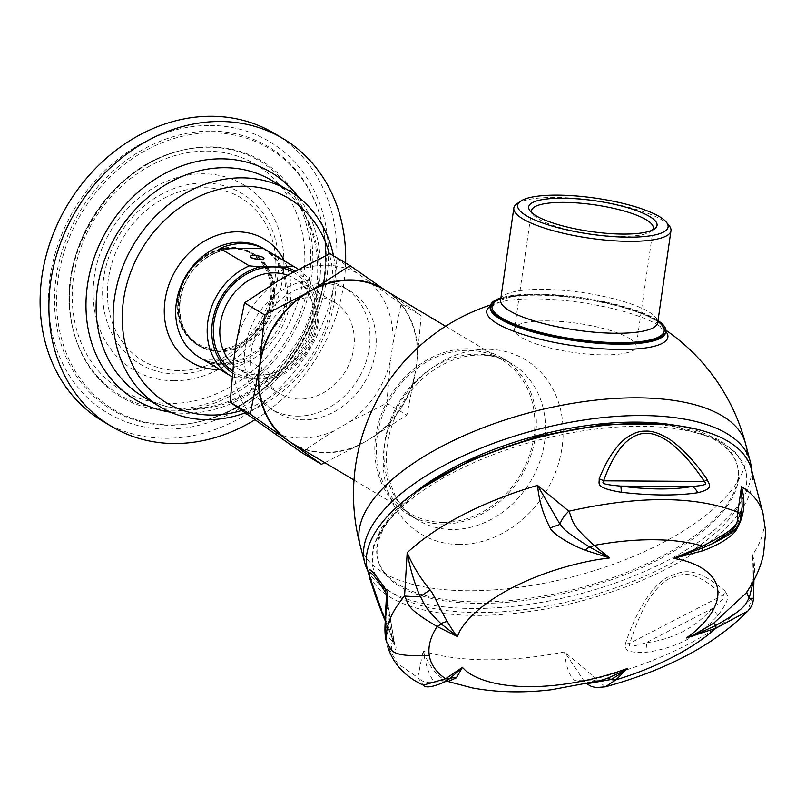 <?xml version="1.0" encoding="UTF-8"?>
<svg xmlns="http://www.w3.org/2000/svg" width="806" height="806" viewBox="0 0 806 806"><rect width="100%" height="100%" fill="white"/><g stroke="black" fill="none" stroke-linecap="round" stroke-linejoin="round"><path stroke-width="0.6" stroke-dasharray="4.03 3.02" d="M250.182 256.499A6.962 1.672 -171.8 0 1 253.819 255.653A6.962 1.672 -171.8 0 1 263.955 258.494M298.411 269.385A63.17 53.156 -59.2 0 1 318.4 322.078A63.17 53.156 -59.2 0 1 276.962 377.621L269.315 378.498L244.027 378.346L233.246 377.349L203.928 359.889A63.17 53.156 -59.2 0 0 247.644 360.161L203.928 359.889M232.36 372.936A59.785 50.315 120.8 0 0 244.027 378.346M334.419 302.27A53.206 44.773 120.8 0 1 350.832 359.889A53.206 44.773 120.8 0 1 299.822 399.101A53.206 44.773 -59.2 0 1 279.964 393.681A53.206 44.773 -59.2 0 1 263.542 336.062A53.206 44.773 -59.2 0 1 314.552 296.85A53.206 44.773 120.8 0 1 334.419 302.27L294.16 278.292A53.206 44.773 -59.2 0 1 310.582 335.911A53.206 44.773 -59.2 0 1 259.572 375.122A53.206 44.773 -59.2 0 1 239.704 369.702A53.206 44.773 -59.2 0 1 233.226 364.836M269.315 378.498A59.785 50.315 120.8 0 0 315.851 329.009A59.785 50.315 120.8 0 0 295.087 271.179M276.962 377.621L247.644 360.161M233.246 377.349A63.17 53.156 -59.2 0 1 232.007 376.694M241.699 410.456A119.066 100.196 120.8 0 0 329.382 253.961M245.105 412.894A125.827 105.878 120.8 0 0 333.533 255.814M345.623 263.018A167.537 140.99 -59.2 0 1 254.837 419.815M274.252 133.343A167.537 140.99 -59.2 0 1 325.967 314.793A167.537 140.99 -59.2 0 1 165.311 438.293A167.537 140.99 -59.2 0 1 102.765 421.216M297.364 416.148A70.938 59.694 120.8 0 0 365.38 363.859A70.938 59.694 120.8 0 0 343.487 287.037A70.938 59.694 120.8 0 0 317.01 279.813A70.938 59.694 -59.2 0 0 248.994 332.092A70.938 59.694 -59.2 0 0 270.887 408.924A70.938 59.694 -59.2 0 0 297.364 416.148M323.206 283.5A70.938 59.694 -59.2 0 1 349.683 290.724A70.938 59.694 -59.2 0 1 371.576 367.556A70.938 59.694 -59.2 0 1 303.56 419.835A70.938 59.694 -59.2 0 1 277.073 412.612A70.938 59.694 -59.2 0 1 255.18 335.78A70.938 59.694 -59.2 0 1 323.206 283.5M292.155 272.781A89.94 75.683 -59.2 0 1 357.28 273.194L369.269 281.637A89.94 75.683 120.8 0 1 392.895 343.789L390.487 360.524A89.94 75.683 120.8 0 1 348.998 422.263L334.601 430.555A89.94 75.683 -59.2 0 1 269.486 430.142M277.758 281.072A89.94 75.683 120.8 0 0 236.269 342.812M233.861 359.547A89.94 75.683 120.8 0 0 257.497 421.699M357.28 273.194L329.966 253.689M348.998 422.263L386.799 403.171L406.879 415.13L366.418 441.073A89.516 75.331 120.8 0 0 416.309 366.821L421.195 315.801L401.116 303.842L369.269 281.637M421.195 315.801L387.888 292.074A89.516 75.331 120.8 0 0 383.807 289.425M385.893 290.674L387.888 292.074A89.516 75.331 120.8 0 1 416.309 366.821L406.879 415.13M392.895 343.789L401.116 303.842M386.799 403.171L390.487 360.524M301.333 452.347L334.601 430.555M324.848 462.694L366.418 441.073A89.516 75.331 120.8 0 1 325.594 452.357A89.516 75.331 120.8 0 1 292.185 443.229M443.179 522.399A89.516 75.331 120.8 0 0 529.018 456.418A89.516 75.331 120.8 0 0 501.382 359.476A89.516 75.331 120.8 0 0 467.974 350.348A89.516 75.331 120.8 0 0 382.135 416.329A89.516 75.331 120.8 0 0 409.76 513.281A89.516 75.331 120.8 0 0 443.179 522.399M298.472 446.977A89.94 75.683 120.8 0 0 359.214 445.214M468.205 348.726A91.199 76.751 120.8 0 0 380.754 415.956A91.199 76.751 120.8 0 0 408.904 514.732A91.199 76.751 120.8 0 0 442.947 524.021A91.199 76.751 -59.2 0 0 530.398 456.8A91.199 76.751 -59.2 0 0 502.249 358.025A91.199 76.751 -59.2 0 0 468.205 348.726M745.52 443.572A199.294 84.852 -14.7 0 1 664.618 541.733A199.294 84.852 -14.7 0 1 467.873 590.748A199.294 84.852 -14.7 0 1 360.06 545.007M490.32 306.149A91.501 21.903 -171.8 0 1 499.206 302.331L499.206 302.331A91.501 21.903 -171.8 0 1 534.841 298.845A91.501 21.903 8.2 0 1 658.391 325.271L665.716 332.324A88.67 21.228 8.2 0 0 536.796 295.157A88.67 21.228 -171.8 0 0 490.189 307.026L499.206 302.331A199.294 199.294 0 0 0 490.602 304.95M665.847 331.437A91.501 21.903 8.2 0 0 658.391 325.271A199.294 199.294 0 0 1 665.907 330.208M751.363 469.062A199.294 84.852 -14.7 0 1 472.538 608.48A199.294 84.852 165.3 0 1 367.526 570.074M675.196 425.286A185.783 79.099 -14.7 0 1 737.127 464.74A185.783 79.099 -14.7 0 1 737.802 467.933A185.783 79.099 -14.7 0 1 573.882 589.478A185.783 79.099 -14.7 0 1 377.792 559.304A185.783 79.099 -14.7 0 1 377.117 556.11A185.783 79.099 -14.7 0 1 412.279 494.471M378.185 560.775A185.783 79.099 165.3 0 1 377.51 557.581A185.783 79.099 -14.7 0 1 541.42 436.046A185.783 79.099 -14.7 0 1 737.51 466.221A185.783 79.099 -14.7 0 1 738.185 469.414A185.783 79.099 165.3 0 1 574.275 590.959A185.783 79.099 165.3 0 1 378.185 560.775L377.792 559.304M746.306 473.716A192.533 81.98 -14.7 0 1 576.421 599.684A192.533 81.98 -14.7 0 1 373.208 568.411A192.533 81.98 -14.7 0 1 372.503 565.097A192.533 81.98 -14.7 0 1 542.378 439.139A192.533 81.98 -14.7 0 1 745.6 470.412A192.533 81.98 -14.7 0 1 746.306 473.716M367.486 569.913A198.447 84.499 165.3 0 0 576.945 602.142A198.447 84.499 165.3 0 0 752.038 472.316A198.447 84.499 -14.7 0 0 751.323 468.911M753.217 581.509L753.942 569.943L752.532 554.84L751.766 598.183C722.599 630.856 661.484 662.421 595.977 678.632L564.563 651.913C565.903 666.572 569.379 676.143 574.97 680.627L599.442 680.788C596.591 682.148 584.713 682.561 584.028 681.735L574.97 680.627M448.065 681.513L444.64 679.821C436.207 675.317 429.034 665.726 423.12 651.036L417.79 677.524L397.731 663.681L387.545 646.14M386.235 641.143L392.069 650.573C396.602 650.573 397.247 647.47 393.993 641.274L369.803 578.698M725.36 591.261C692.908 563.676 681.614 571.837 668.033 576.965C661.988 580.088 655.5 586.254 648.578 595.453C639.672 608.228 632.055 623.985 625.728 642.714C626.333 647.248 621.003 653.555 647.117 652.155C675.891 648.074 699.407 635.934 717.672 615.724C732.634 595.946 726.589 595.513 725.36 591.261A13.511 9.43 -44.7 0 1 722.781 595.281C690.712 565.903 681.06 574.779 668.567 579.02C663.106 581.821 657.202 587.624 650.855 596.43C643.923 605.699 634.342 627.642 629.929 643.228C629.818 645.032 624.952 649.082 646.049 642.725C672.97 639.349 694.883 628.035 711.789 608.772C728.946 595.342 723.445 596.621 722.781 595.281L629.929 643.228A13.511 3.909 -162.9 0 1 625.728 642.714M746.729 592.098L746.87 591.866C754.688 580.451 756.572 568.109 752.532 554.84A198.447 84.499 -14.7 0 0 763.705 516.656A198.447 84.499 -14.7 0 0 762.99 513.241M753.932 580.169L753.942 569.943C754.265 576.512 751.897 583.836 746.83 591.926L746.87 591.866M753.539 598.485L751.766 598.183L747.807 611.089M605.336 686.833L595.977 678.632A13.511 4.725 -48.9 0 1 585.962 683.166A13.511 4.725 -48.9 0 1 585.801 683.004L586.98 683.75M585.801 683.004L584.884 682.219L585.801 683.004M445.214 681.675L434.021 682.057C429.316 675.227 425.679 664.89 423.12 651.036A198.447 84.499 -14.7 0 0 564.563 651.913L584.884 682.219L586.738 683.81M444.64 679.821L434.021 682.057C427.523 683.498 422.112 681.987 417.79 677.524L423.271 685.13M740.402 520.031A13.511 10.538 8.9 0 1 737.208 525.492L735.747 526.137L742.185 506.591L737.208 525.492L712.373 543.667M735.747 526.137L736.271 528.424M385.671 610.152A13.511 9.914 -173 0 1 386.981 606.747C385.802 616.509 385.681 624.207 386.618 629.859C387.525 635.571 389.5 639.339 392.552 641.143C394.869 645.485 395.303 645.687 393.842 641.767L384.774 619.774M392.069 650.573A13.511 13.108 119.7 0 1 392.552 641.143L386.981 606.747L386.537 594.798L394.537 644.095L386.739 597.941M717.672 615.724A13.511 6.166 41 0 0 711.789 608.772L646.049 642.725A13.511 4.524 83.1 0 1 647.117 652.155M658.028 320.576A88.67 21.228 8.2 0 0 536.957 294.099A88.67 21.228 -171.8 0 0 500.889 297.928M669.212 225.73A79.381 19.001 8.2 0 0 555.566 197.45A79.381 19.001 8.2 0 0 516.928 203.787M652.336 230.143A61.478 14.72 -171.8 0 1 650.855 231.483A61.478 14.72 -171.8 0 1 598.606 235.02A61.478 14.72 -171.8 0 1 538.62 219.061A61.478 14.72 -171.8 0 1 532.917 214.487A61.478 14.72 -171.8 0 1 531.869 212.784M629.113 338.218A61.478 14.72 -171.8 0 1 636.176 346.651A61.478 14.72 -171.8 0 1 589.015 354.217A61.478 14.72 -171.8 0 1 521.542 337.543A61.478 14.72 -171.8 0 1 514.48 329.11A61.478 14.72 -171.8 0 1 561.651 321.544A61.478 14.72 -171.8 0 1 629.113 338.218M417.508 358.448A89.94 75.683 120.8 0 0 393.882 296.296M373.611 436.933A89.94 75.683 120.8 0 0 415.1 375.183M252.046 252.812A53.539 45.055 120.8 0 1 268.569 310.794A53.539 45.055 120.8 0 1 217.227 350.257A53.539 45.055 -59.2 0 1 197.248 344.807A53.539 45.055 -59.2 0 1 180.725 286.815A53.539 45.055 -59.2 0 1 232.057 247.361A53.539 45.055 120.8 0 1 252.046 252.812L254.515 254.283A53.539 45.055 120.8 0 0 234.526 248.822A53.539 45.055 120.8 0 0 204.543 259.24A53.539 45.055 120.8 0 0 180.272 299.963A53.539 45.055 120.8 0 0 199.717 346.278A53.539 45.055 120.8 0 0 219.695 351.728A53.539 45.055 120.8 0 0 273.949 300.567A53.539 45.055 120.8 0 0 254.515 254.283M180.272 299.963A53.539 45.055 120.8 0 0 180.272 299.983L180.272 299.983C178.076 320.677 184.423 335.89 199.304 345.633A53.206 44.773 120.8 0 0 273.073 300.215A53.206 44.773 120.8 0 0 253.749 254.222A53.206 44.773 120.8 0 0 179.98 299.641A53.206 44.773 120.8 0 0 199.304 345.633L197.813 344.746A53.206 44.773 -59.2 0 1 178.489 298.754A53.206 44.773 -59.2 0 1 252.268 253.336A53.206 44.773 -59.2 0 1 271.582 299.328A53.206 44.773 -59.2 0 1 197.813 344.746C182.619 334.722 176.151 319.347 178.398 298.633C180.433 285.536 186.115 274.111 195.455 264.358C208.694 251.462 223.302 246.183 239.291 248.52L253.749 254.222C238.092 245.78 221.69 247.452 204.543 259.24M178.841 298.522A52.36 44.058 -59.2 0 1 231.896 248.49A52.36 44.058 -59.2 0 1 270.453 299.097A52.36 44.058 -59.2 0 1 217.398 349.119A52.36 44.058 -59.2 0 1 178.841 298.522M293.263 272.176A58.012 48.823 -59.2 0 1 312.557 334.933A58.012 48.823 -59.2 0 1 256.671 378.417A58.012 48.823 -59.2 0 1 232.561 370.931M287.823 275.279A53.206 44.773 -59.2 0 1 294.16 278.292C334.268 297.746 305.635 378.548 258.928 374.941L239.704 369.702L279.964 393.681M263.945 248.701A63.17 53.156 -59.2 0 1 286.886 303.308A63.17 53.156 -59.2 0 1 222.879 363.667A63.17 53.156 -59.2 0 1 199.294 357.229C206.004 361.209 213.499 363.244 221.761 363.335L240.097 360.101L257.668 350.398L282.352 316.345L286.523 295.953L284.458 276.478L276.579 260.177L263.945 248.701M219.766 369.42A71.613 60.259 120.8 0 0 279.47 331.468A71.613 60.259 120.8 0 0 284.417 260.892M190.145 409.559A125.827 105.878 -59.2 0 1 143.176 396.733C156.888 404.854 172.101 408.995 188.836 409.166C233.125 407.655 269.234 385.298 297.132 342.107C333.2 284.407 320.053 206.9 271.965 180.544A125.827 105.878 -59.2 0 1 310.804 316.808A125.827 105.878 -59.2 0 1 190.145 409.559M298.633 197.319A132.386 111.399 -59.2 0 1 302.965 335.86A132.386 111.399 -59.2 0 1 184.896 413.266A132.386 111.399 -59.2 0 1 170.63 412.188M210.386 125.434A158.006 132.96 -59.2 0 1 326.742 278.141A158.006 132.96 -59.2 0 1 166.63 429.124A158.006 132.96 -59.2 0 1 50.274 276.418A158.006 132.96 -59.2 0 1 210.386 125.434M211.232 131.126A153.029 128.779 -59.2 0 1 321.937 223.131A153.029 128.779 -59.2 0 1 204.432 420.4A153.029 128.779 -59.2 0 1 168.847 425.256A153.029 128.779 120.8 0 1 56.158 277.355A153.029 128.779 120.8 0 1 211.232 131.126M212.25 132.849A151.961 127.882 120.8 0 0 58.254 278.06A151.961 127.882 120.8 0 0 170.157 424.923A151.961 127.882 -59.2 0 0 205.5 420.097L204.432 420.4C282.745 401.358 342.49 301.061 321.937 223.131L322.188 224.209A151.961 127.882 -59.2 0 1 205.5 420.097C283.903 400.723 342.479 302.381 322.188 224.209A151.961 127.882 -59.2 0 0 212.25 132.849M210.225 146.894A137.352 115.58 -59.2 0 1 311.368 279.632A137.352 115.58 -59.2 0 1 172.182 410.879A137.352 115.58 120.8 0 1 72.812 328.304A137.352 115.58 120.8 0 1 178.287 151.246C108.155 168.222 54.345 258.545 72.812 328.304L72.57 327.226A136.285 114.684 120.8 0 0 171.164 409.156A136.285 114.684 -59.2 0 0 309.272 278.936A136.285 114.684 -59.2 0 0 208.905 147.226A136.285 114.684 120.8 0 0 177.219 151.548A136.285 114.684 120.8 0 0 72.57 327.226C54.355 257.215 106.986 168.867 177.219 151.548L178.287 151.246A137.352 115.58 120.8 0 1 210.225 146.894M206.689 151.095A131.307 110.503 -59.2 0 1 303.388 277.999A131.307 110.503 -59.2 0 1 170.328 403.474A131.307 110.503 -59.2 0 1 73.628 276.569A131.307 110.503 -59.2 0 1 206.689 151.095M173.602 380.754A107.672 90.604 120.8 0 0 282.705 277.869A107.672 90.604 120.8 0 0 203.414 173.814A107.672 90.604 120.8 0 0 94.312 276.7A107.672 90.604 120.8 0 0 173.602 380.754M176.826 373.984A99.34 83.592 120.8 0 0 277.496 279.057A99.34 83.592 120.8 0 0 204.341 183.053A99.34 83.592 -59.2 0 0 103.682 277.979A99.34 83.592 -59.2 0 0 176.826 373.984M178.469 370.548A95.108 80.036 -59.2 0 1 108.437 278.634A95.108 80.036 -59.2 0 1 204.815 187.748A95.108 80.036 120.8 0 1 274.856 279.662A95.108 80.036 120.8 0 1 178.469 370.548M452.146 529.502A91.199 76.751 -59.2 0 1 418.102 520.202A91.199 76.751 -59.2 0 1 389.953 421.427A91.199 76.751 -59.2 0 1 477.404 354.207A91.199 76.751 -59.2 0 1 511.447 363.496A91.199 76.751 -59.2 0 1 539.597 462.271A91.199 76.751 -59.2 0 1 452.146 529.502M459.138 544.473A101.556 85.456 -59.2 0 1 384.361 446.323A101.556 85.456 -59.2 0 1 487.267 349.28A101.556 85.456 -59.2 0 1 562.054 447.431A101.556 85.456 -59.2 0 1 459.138 544.473M385.389 637.062A13.511 12.211 170.8 0 1 386.618 629.859M500.758 298.865A86.977 20.815 -171.8 0 1 537.733 294.563A86.977 20.815 -171.8 0 1 657.887 321.513M500.597 299.983A79.381 19.001 -171.8 0 1 542.317 289.364A79.381 19.001 -171.8 0 1 657.726 322.632M349.683 290.724L343.487 287.037M445.627 326.259L501.382 359.476M354.005 480.064L409.76 513.281M502.249 358.025L511.447 363.496C502.198 357.995 491.781 355.164 480.195 355.033C466.845 354.952 453.476 358.65 440.086 366.115C424.52 375.062 411.745 387.757 401.771 404.189C393.802 417.659 388.905 431.815 387.092 446.645C385.681 458.876 386.457 470.351 389.439 481.081L395.272 495.831C400.945 506.39 408.551 514.52 418.102 520.202L408.904 514.732M737.51 466.221L737.127 464.74M418.304 490.149L381.943 526.963L373.44 545.924L372.392 564.583L373.208 568.411M394.537 644.095L384.764 619.985M667.821 424.49L719.667 439.784L736.422 453.254L745.6 470.412M500.254 300.9C498.068 300.507 516.072 293.676 538.74 294.865C563.978 295.218 589.448 298.573 615.149 304.93C639.249 311.982 652.588 317.302 655.177 320.889L657.787 323.599M532.917 214.487L530.116 210.971M650.855 231.483L654.532 228.904M653.253 228.169L636.176 346.651M531.557 210.628L514.48 329.11M277.073 412.612L270.887 408.924M197.248 344.807L199.717 346.278"/><path stroke-width="1.21" d="M232.007 376.694A63.17 53.156 -59.2 0 1 230.808 375.999A63.17 53.156 -59.2 0 1 207.867 321.393A63.17 53.156 -59.2 0 1 249.306 265.849L260.086 266.836L285.384 266.998L293.021 266.121L263.713 248.651L219.988 248.379A63.17 53.156 -59.2 0 1 263.713 248.651M249.306 265.849L219.988 248.379M232.561 370.931A58.012 48.823 -59.2 0 1 217.701 308.073A58.012 48.823 -59.2 0 1 272.73 266.917L272.74 266.917A58.012 48.823 -59.2 0 1 293.263 272.176M263.955 258.494A6.962 1.672 -171.8 0 1 263.955 258.575A6.962 1.672 -171.8 0 1 260.288 259.502A6.962 1.672 -171.8 0 1 250.162 256.58A6.962 1.672 -171.8 0 1 250.182 256.499M260.086 266.836A59.785 50.315 120.8 0 0 213.882 315.015A59.785 50.315 120.8 0 0 232.36 372.936M295.087 271.179A59.785 50.315 120.8 0 0 285.384 266.998M293.021 266.121A63.17 53.156 -59.2 0 1 295.459 267.471A63.17 53.156 -59.2 0 1 298.411 269.385M329.382 253.961A119.066 100.196 120.8 0 0 244.188 186.206A119.066 100.196 120.8 0 0 123.53 299.983A119.066 100.196 120.8 0 0 211.212 415.06A119.066 100.196 120.8 0 0 241.699 410.456M333.533 255.814A125.827 105.878 120.8 0 0 288.961 190.659A125.827 105.878 120.8 0 0 241.991 177.844A125.827 105.878 120.8 0 0 121.333 270.584A125.827 105.878 120.8 0 0 160.172 406.859A125.827 105.878 120.8 0 0 207.142 419.674A125.827 105.878 120.8 0 0 245.105 412.894M254.837 419.815A167.537 140.99 -59.2 0 1 174.086 443.522A167.537 140.99 -59.2 0 1 111.54 426.445A167.537 140.99 -59.2 0 1 59.835 244.994A167.537 140.99 -59.2 0 1 220.491 121.505A167.537 140.99 -59.2 0 1 283.037 138.572A167.537 140.99 -59.2 0 1 345.623 263.018M111.54 426.445L102.765 421.216A167.537 140.99 -59.2 0 1 51.05 239.765A167.537 140.99 -59.2 0 1 211.706 116.276A167.537 140.99 -59.2 0 1 274.252 133.343L283.037 138.572M244.49 302.865L277.758 281.072L292.155 272.781L329.966 253.689L350.036 265.648L309.575 291.591A89.516 75.331 120.8 0 0 259.683 365.843L264.57 314.824L244.49 302.865L236.269 342.812L233.861 359.547L230.184 402.194L301.333 452.347L321.413 464.306L324.848 462.694M350.036 265.648L385.893 290.674M321.413 464.306L288.105 440.58A89.516 75.331 120.8 0 1 259.683 365.843L250.253 414.153L230.184 402.194M250.253 414.153L288.105 440.58A89.516 75.331 120.8 0 0 292.185 443.229L354.005 480.064M264.57 314.824L309.575 291.591A89.516 75.331 120.8 0 1 350.388 280.307A89.516 75.331 120.8 0 1 383.807 289.425L445.627 326.259M381.893 287.853A89.94 75.683 120.8 0 0 316.768 287.45M294.099 444.811A89.94 75.683 120.8 0 0 298.472 446.977M490.602 304.95A199.294 199.294 0 0 0 360.06 545.007L360.06 545.007A199.294 84.852 -14.7 0 1 440.963 446.836A199.294 84.852 -14.7 0 1 637.717 397.821A199.294 84.852 -14.7 0 1 745.52 443.572L745.52 443.572A199.294 199.294 0 0 0 665.907 330.208M665.847 331.437A91.501 21.903 8.2 0 1 619.774 349.441A91.501 21.903 -171.8 0 1 520.092 333.523A91.501 21.903 -171.8 0 1 490.32 306.149M367.526 570.074A199.294 84.852 165.3 0 1 364.725 562.739A199.294 84.852 165.3 0 1 445.637 464.568A199.294 84.852 165.3 0 1 642.382 415.553A199.294 84.852 -14.7 0 1 750.195 461.304A199.294 84.852 -14.7 0 1 751.363 469.062M412.279 494.471A185.783 79.099 -14.7 0 1 675.196 425.286M740.402 520.021L742.185 506.591L741.47 486.633A198.447 84.499 -14.7 0 1 762.98 513.231L751.323 468.911A198.447 84.499 -14.7 0 0 541.864 436.671A198.447 84.499 -14.7 0 0 366.77 566.507A198.447 84.499 165.3 0 0 367.486 569.913L368.816 574.285C368.816 569.892 367.113 562.266 385.54 589.156C387.857 589.518 388.029 597.689 386.084 613.668C384.754 623.884 384.603 632.035 385.611 638.11L386.83 642.735C384.613 628.247 390.527 612.671 404.572 596.027L407.181 552.694C410.042 568.482 414.375 583.131 420.178 596.642C423.382 600.047 420.853 604.077 441.023 623.743L457.405 636.549L437.124 626.504C404.693 607.371 409.519 605.074 404.572 596.027A13.511 0.584 1.2 0 0 420.178 596.642L430.051 589.891C433.054 592.763 439.199 607.764 447.259 621.567C453.143 631.249 456.528 636.246 457.405 636.549L459.632 631.37A135.448 57.669 165.3 0 1 494.541 597.951A135.448 57.669 165.3 0 1 532.474 578.365A135.448 57.669 165.3 0 1 599.14 559.334L609.588 557.953L585.297 550.286C565.752 542.67 550.891 531.738 550.196 527.849C543.244 514.984 539.033 500.818 537.552 485.363L568.824 511.206C639.38 495.408 695.719 495.761 737.833 512.253L741.47 486.633C745.872 502.108 744.27 516.233 736.684 529.008C735.384 533.078 723.566 543.476 701.955 551.012L673.594 558.357L702.55 546.085C747.384 523.799 735.072 521.411 737.833 512.253A13.511 10.538 8.9 0 1 740.402 520.021A13.511 10.538 8.9 0 1 740.402 520.031L736.281 528.414L731.939 532.313C729.984 534.247 723.466 538.035 712.373 543.667L703.154 547.727L673.594 558.357L681.423 559.848A135.448 57.669 165.3 0 1 714.025 579.494A135.448 57.669 165.3 0 1 717.632 588.924A135.448 57.669 165.3 0 1 717.249 599.342A135.448 57.669 165.3 0 1 693.261 632.821L686.51 637.969C692.263 636.115 702.016 631.934 715.758 625.446C750.708 606.001 745.177 602.153 749.076 598.687L753.217 581.509M751.766 598.183C754.779 598.515 753.882 598.677 749.076 598.687L746.729 592.098M753.932 580.169L753.539 598.485L752.774 603.059L750.749 607.351L747.807 611.089L715.869 628.237A13.511 2.408 -109.3 0 0 715.758 625.446A13.511 1.239 57.2 0 0 713.663 623.219L745.903 593.287C754.295 581.519 760.159 568.633 763.494 554.639L765.7 531.789L762.98 513.231A198.447 84.499 -14.7 0 1 762.99 513.241M387.545 646.15C393.036 663.701 404.944 676.697 423.271 685.13L445.597 678.773L462.412 667.418L466.07 671.055A135.448 57.669 165.3 0 0 508.737 685.503A135.448 57.669 165.3 0 0 549.894 685.765A135.448 57.669 165.3 0 0 617.406 671.992L627.501 668.436L615.945 679.831L605.336 686.833C666.985 669.957 714.479 644.699 747.807 611.089M586.98 683.75L611.069 679.508A13.511 9.4 70.4 0 0 606.122 678.753C619.33 673.252 626.453 669.816 627.501 668.436C624.7 670.995 619.22 674.693 611.069 679.508A13.511 11.596 47.3 0 0 615.945 679.831A160.616 68.389 -14.7 0 0 715.869 628.237L686.51 637.969C688.707 637.667 697.754 632.75 713.663 623.219M386.83 642.735C392.361 649.576 387.132 657.092 429.296 655.59C430.797 664.618 436.227 672.345 445.597 678.773A13.511 10.448 56.7 0 0 449.909 678.511L462.412 667.418L456.377 677.826L448.065 681.513L472.276 687.911C497.02 692.445 523.396 693.049 551.405 689.724L599.473 680.778L606.122 678.753M585.297 550.286A13.511 7.325 -66.4 0 1 589.579 547.022A13.511 10.317 129.2 0 0 594.153 545.41L609.588 557.953L589.579 547.022C562.83 530.106 563.313 528.142 560.089 524.394A13.511 4.534 131.4 0 1 568.835 511.206C573.479 520.434 568.683 522.691 594.153 545.41A160.616 68.389 -14.7 0 1 702.55 546.085L703.154 547.727A13.511 4.947 -110.5 0 0 701.955 551.012M429.296 655.59C427.865 646.543 430.475 636.841 437.124 626.504A13.511 9.329 117.6 0 0 441.023 623.743A13.511 10.196 146.6 0 1 447.259 621.567M456.377 677.826A13.511 12.715 -136.3 0 0 449.909 678.511L445.214 681.675L448.065 681.513M599.16 478.845C606.303 460.992 614.615 447.935 624.096 439.673C631.572 433.759 638.644 430.918 645.314 431.139C652.346 430.636 660.839 433.638 670.804 440.147C682.984 448.892 695.135 462.019 707.235 479.51C708.534 484.275 715.234 488.416 697.724 492.728C676.697 495.871 651.177 495.71 621.194 492.254C594.072 487.66 599.815 483.59 599.16 478.845A13.511 6.478 19.7 0 1 603.593 480.809C609.92 463.188 617.416 450.242 626.101 441.99C633.355 435.804 640.176 432.943 646.573 433.406C652.83 433.054 660.598 436.066 669.857 442.444C681.342 451.179 692.828 464.175 704.313 481.434C705.008 483.106 711.073 484.859 691.971 486.522C672.486 489.897 648.709 489.746 620.64 486.078C598.213 484.174 603.472 482.522 603.593 480.809L704.313 481.434L707.235 479.51M550.196 527.849L560.089 524.394L537.552 485.363A198.447 84.499 -14.7 0 0 407.181 552.694C412.863 565.973 420.49 578.376 430.051 589.891M736.271 528.424L736.684 529.008M386.084 613.668A13.511 9.914 -173 0 1 385.671 610.152L385.389 637.062L386.286 641.354M384.774 619.774L369.601 576.391C367.647 569.066 372.291 571.212 385.963 593.196L386.537 594.798L385.671 610.152M385.54 589.156A13.511 10.81 147.9 0 0 385.963 593.196L386.739 597.941M621.194 492.254A13.511 2.478 -82.5 0 0 620.64 486.078L691.971 486.522A13.511 9.853 -99.9 0 1 697.724 492.728M665.867 331.256L665.716 332.324A88.67 21.228 8.2 0 1 619.109 344.192A88.67 21.228 -171.8 0 1 490.189 307.026L490.34 305.968A88.67 21.228 -171.8 0 0 619.26 343.124A88.67 21.228 8.2 0 0 665.867 331.256A88.67 21.228 8.2 0 0 658.028 320.576M490.34 305.968A88.67 21.228 -171.8 0 1 500.889 297.928M520.605 201.208L516.928 203.787A79.381 19.001 8.2 0 0 513.835 208.079A79.381 19.001 8.2 0 0 629.244 241.347A79.381 19.001 8.2 0 0 670.975 230.718A79.381 19.001 8.2 0 0 669.212 225.73L666.411 222.214A76.006 18.195 8.2 0 0 557.601 195.143A76.006 18.195 8.2 0 0 520.605 201.208A76.006 18.195 8.2 0 0 545.35 223.947A76.006 18.195 8.2 0 0 628.146 237.166A76.006 18.195 8.2 0 0 666.411 222.214M536.131 215.796A64.853 15.526 -171.8 0 1 530.116 210.971A64.853 15.526 -171.8 0 1 570.779 198.437A64.853 15.526 -171.8 0 1 649.616 216.502A64.853 15.526 -171.8 0 1 654.532 228.904A64.853 15.526 -171.8 0 1 599.422 232.632A64.853 15.526 -171.8 0 1 536.131 215.796M531.869 212.784A61.478 14.72 -171.8 0 1 531.557 210.628A61.478 14.72 -171.8 0 1 578.728 203.062A61.478 14.72 -171.8 0 1 646.19 219.736A61.478 14.72 -171.8 0 1 653.253 228.169A61.478 14.72 -171.8 0 1 652.336 230.143M258.474 374.206A89.94 75.683 120.8 0 0 282.11 436.358M302.371 295.731A89.94 75.683 120.8 0 0 260.882 357.481M250.182 256.419A6.962 1.672 8.2 0 1 253.85 255.492A6.962 1.672 -171.8 0 1 263.975 258.414A6.962 1.672 -171.8 0 1 260.318 259.341A6.962 1.672 8.2 0 1 250.182 256.419L250.162 256.58M233.226 364.836A53.206 44.773 -59.2 0 1 225.076 307.64A53.206 44.773 -59.2 0 1 274.302 272.871A53.206 44.773 -59.2 0 1 287.823 275.279M230.808 375.999L199.294 357.229A63.17 53.156 -59.2 0 1 176.363 302.623A63.17 53.156 -59.2 0 1 240.369 242.263A63.17 53.156 -59.2 0 1 263.945 248.701L295.459 267.471M284.417 260.892A71.613 60.259 120.8 0 0 237.619 231.816A71.613 60.259 120.8 0 0 165.049 300.235A71.613 60.259 120.8 0 0 217.781 369.45A71.613 60.259 120.8 0 0 219.766 369.42M160.172 406.859L143.176 396.733A125.827 105.878 -59.2 0 1 104.347 260.459A125.827 105.878 -59.2 0 1 224.995 167.719A125.827 105.878 -59.2 0 1 271.965 180.544L288.961 190.659M170.63 412.188A132.386 111.399 -59.2 0 1 88.781 277.405A132.386 111.399 -59.2 0 1 221.559 158.832A132.386 111.399 -59.2 0 1 298.633 197.319M385.611 638.11A13.511 12.211 170.8 0 1 385.389 637.062M368.816 574.285A13.511 12.211 -9.2 0 0 369.601 576.391M657.887 321.513A86.977 20.815 -171.8 0 1 618.474 342.661A86.977 20.815 -171.8 0 1 518.177 325.584A86.977 20.815 -171.8 0 1 500.758 298.865M670.975 230.718L657.726 322.632A79.381 19.001 -171.8 0 1 616.006 333.261A79.381 19.001 -171.8 0 1 500.597 299.983L500.546 300.638M750.195 461.304L745.52 443.572M364.725 562.739L360.06 545.007M586.738 683.81L591.352 686.43L596.047 687.578L605.336 686.833M423.271 685.13C425.588 688.294 432.903 687.135 445.214 681.675M712.373 543.667L731.385 531.366L735.747 526.137M384.764 619.985L376.654 599.18L369.732 578.426M418.304 490.149L472.104 459.38L537.562 436.378L605.86 424.188L667.821 424.49M500.597 299.983L513.835 208.079M657.726 322.632L657.585 323.266"/></g></svg>
